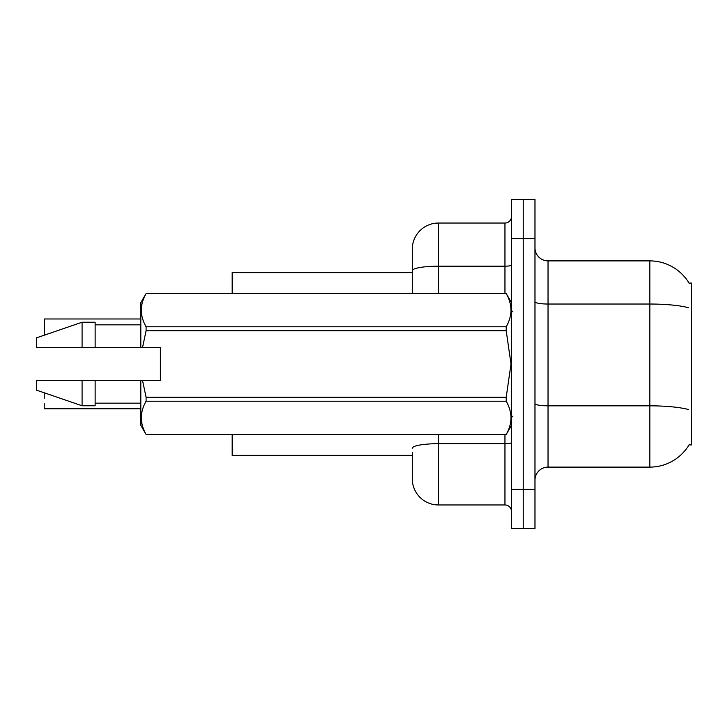<?xml version="1.0" encoding="UTF-8"?>
<svg xmlns="http://www.w3.org/2000/svg" width="728" height="728" viewBox="0 0 728 728"><rect width="100%" height="100%" fill="white"/><g stroke="black" fill="none" stroke-linecap="round" stroke-linejoin="round"><path stroke-width="1.09" d="M689.243 444.535A45.682 45.682 0 0 1 649.831 467.112A45.682 45.682 0 0 0 689.016 444.917L691.6 444.917L691.6 283.083L689.016 283.083A45.682 45.682 0 0 0 649.831 260.888L548.029 260.888A13.049 13.049 0 0 1 534.98 247.839A13.049 13.049 0 0 0 548.029 260.888L548.029 467.112A13.049 13.049 0 0 0 534.98 480.161M412.294 270.716L412.294 249.14A26.108 26.108 0 0 1 438.393 223.041L438.393 266.184A26.108 4.532 180 0 0 412.294 270.716L412.294 293.521L412.294 263.5L412.294 272.636L232.177 272.636L232.177 293.521M412.294 455.364L232.177 455.364L232.177 434.48M523.232 489.298L523.232 528.455L534.98 528.455L534.98 489.298L523.232 489.298L523.232 528.455L511.484 528.455L511.484 489.298L523.232 489.298L523.232 238.702L523.232 489.298M511.484 489.298L511.484 199.545L523.232 199.545L523.232 238.702L523.232 199.545L534.98 199.545L534.98 489.298M688.588 307.762A45.682 7.935 180 0 0 649.831 304.031L649.831 260.888A45.682 45.682 0 0 1 689.107 283.238A45.682 45.682 0 0 0 649.831 260.888A45.682 45.682 0 0 1 689.016 283.083M688.734 409.609A45.682 7.935 180 0 0 649.831 405.833L649.831 467.112L548.029 467.112M412.294 452.752L412.294 478.86A26.108 26.108 0 0 0 438.393 504.959L504.959 504.959L504.959 434.48M511.484 199.545L523.232 199.545M438.393 223.041L504.959 223.041A6.525 6.525 0 0 0 511.484 216.516M511.484 511.484A6.525 6.525 0 0 0 504.959 504.959M44.235 329.411L44.49 318.982L140.813 318.982M44.235 393.366L44.235 398.325M44.49 408.763L140.813 408.763M44.235 408.499L44.235 403.549M142.497 347.684L160.388 347.684L160.388 380.316L142.497 380.316L146.091 397.224L506.215 397.224L511.01 364L506.215 330.776L146.091 330.776L142.497 347.684L140.813 347.684L140.813 302.657L146.091 293.557C139.767 304.586 139.767 315.661 146.091 326.781L506.215 326.781C512.53 315.752 512.53 304.677 506.215 293.557L146.091 293.557M506.215 397.224L506.215 401.219L146.091 401.219C139.767 412.248 139.767 423.323 146.091 434.443L506.215 434.443C512.53 423.414 512.53 412.339 506.215 401.219M142.497 380.316L140.813 380.316L140.813 425.343L146.091 434.48M146.091 397.224L146.091 401.219M140.813 380.316L95.131 380.316L95.131 405.769L82.082 405.769L82.082 380.316L36.4 380.316L36.4 390.108L82.082 405.769M95.131 380.316L82.082 380.316M36.4 380.316L53.663 380.316M511.484 302.657L506.215 293.557M506.215 326.781L506.215 330.776M146.091 434.443L506.215 434.443M146.091 326.781L146.091 330.776M82.082 322.231L82.082 347.684L36.4 347.684L36.4 337.892L82.082 322.231L95.131 322.231L95.131 347.684L140.813 347.684M82.082 347.684L95.131 347.684M534.98 403.567A13.049 2.266 -0 0 0 548.029 405.833L649.831 405.833L649.831 304.031L548.029 304.031A13.049 2.266 0 0 1 534.98 301.765M534.98 238.702L511.484 238.702M438.393 434.48L438.393 504.959M511.484 442.551A6.525 1.137 0 0 1 504.959 443.689L438.393 443.689A26.108 4.532 180 0 0 412.294 448.221M438.393 293.521L438.393 266.184L504.959 266.184L504.959 223.041M504.959 293.521L504.959 266.184A6.525 1.137 0 0 0 511.484 265.047M44.49 318.982L44.235 334.37M44.49 393.102L45.154 393.102M44.49 334.634L45.919 334.634M512.794 311.793L511.484 310.492M511.484 425.343L506.215 434.48M95.131 403.157L140.813 403.157M146.091 293.521L506.215 293.521M95.131 324.843L140.813 324.843M512.794 416.207L511.484 417.508"/></g></svg>

